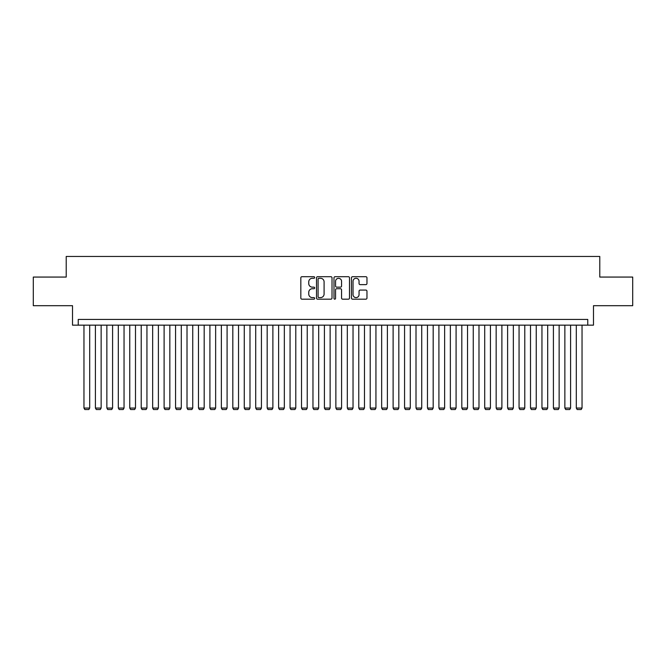 <?xml version="1.0" encoding="UTF-8"?>
<svg xmlns="http://www.w3.org/2000/svg" width="666" height="666" viewBox="0 0 666 666"><rect width="100%" height="100%" fill="white"/><g stroke="black" fill="none" stroke-linecap="round" stroke-linejoin="round"><path stroke-width="1" d="M314.677 277.489A0.791 0.791 0 0 0 313.894 276.706L301.956 276.706A1.124 1.124 0 0 0 300.832 277.83L300.832 298.06A1.124 1.124 0 0 0 301.956 299.184L313.894 299.184A0.791 0.791 0 0 0 314.677 298.393A0.791 0.791 0 0 0 313.894 297.61L312.346 297.61A3.596 3.596 0 0 1 308.749 294.014L308.749 292.324A3.596 3.596 0 0 1 312.346 288.728L313.894 288.728A0.791 0.791 0 0 0 314.677 287.945A0.791 0.791 0 0 0 313.894 287.154L312.346 287.154A3.596 3.596 0 0 1 308.749 283.558L308.749 281.876A3.596 3.596 0 0 1 312.346 278.28L313.894 278.28A0.791 0.791 0 0 0 314.677 277.489M365.842 284.632A1.124 1.124 0 0 0 366.966 283.508L366.966 277.83A1.124 1.124 0 0 0 365.842 276.706L352.58 276.706A1.124 1.124 0 0 0 351.457 277.83L351.457 298.06A1.124 1.124 0 0 0 352.58 299.184L365.842 299.184A1.124 1.124 0 0 0 366.966 298.06L366.966 291.2A1.124 1.124 0 0 0 365.842 290.076L360.173 290.076A1.124 1.124 0 0 0 359.049 291.2L359.049 294.605A3.005 3.005 0 0 1 356.044 297.61A3.005 3.005 0 0 1 353.03 294.605L353.03 281.285A3.005 3.005 0 0 1 356.044 278.28A3.005 3.005 0 0 1 359.049 281.285L359.049 283.508A1.124 1.124 0 0 0 360.173 284.632L365.842 284.632M587.762 325.158L593.481 325.158L593.481 305.694L632.7 305.694L632.7 277.064L599.783 277.064L599.783 256.46L66.217 256.46L66.217 277.064L33.3 277.064L33.3 305.694L72.519 305.694L72.519 325.158L587.762 325.158L587.762 319.43L78.238 319.43L78.238 325.158M332.018 277.83A1.124 1.124 0 0 0 330.894 276.706L317.632 276.706A1.124 1.124 0 0 0 316.508 277.83L316.508 298.06A1.124 1.124 0 0 0 317.632 299.184L330.894 299.184A1.124 1.124 0 0 0 332.018 298.06L332.018 277.83M335.106 276.706L348.368 276.706A1.124 1.124 0 0 1 349.492 277.83L349.492 298.06A1.124 1.124 0 0 1 348.368 299.184L342.69 299.184A1.124 1.124 0 0 1 341.566 298.06L341.566 289.852A1.124 1.124 0 0 0 340.443 288.728L336.68 288.728A1.124 1.124 0 0 0 335.556 289.852L335.556 298.393A0.791 0.791 0 0 1 334.773 299.184A0.791 0.791 0 0 1 333.982 298.393L333.982 277.83A1.124 1.124 0 0 1 335.106 276.706M318.864 278.28A0.791 0.791 0 0 0 318.082 279.062L318.082 296.82A0.791 0.791 0 0 0 318.864 297.61L320.496 297.61A3.596 3.596 0 0 0 324.092 294.014L324.092 281.876A3.596 3.596 0 0 0 320.496 278.28L318.864 278.28M341.566 281.343A3.005 3.005 0 0 0 338.561 278.338A3.005 3.005 0 0 0 335.556 281.343L335.556 286.03A1.124 1.124 0 0 0 336.68 287.154L340.443 287.154A1.124 1.124 0 0 0 341.566 286.03L341.566 281.343M89.694 325.158L89.694 408.05L83.966 408.05L83.966 325.158M89.694 408.05L88.828 409.54L84.823 409.54L83.966 408.05M101.14 325.158L101.14 408.05L95.413 408.05L95.413 325.158M101.14 408.05L100.283 409.54L96.27 409.54L95.413 408.05M112.587 325.158L112.587 408.05L106.868 408.05L106.868 325.158M112.587 408.05L111.73 409.54L107.726 409.54L106.868 408.05M124.043 325.158L124.043 408.05L118.315 408.05L118.315 325.158M124.043 408.05L123.185 409.54L119.172 409.54L118.315 408.05M135.489 325.158L135.489 408.05L129.762 408.05L129.762 325.158M135.489 408.05L134.632 409.54L130.628 409.54L129.762 408.05M146.936 325.158L146.936 408.05L141.217 408.05L141.217 325.158M146.936 408.05L146.079 409.54L142.074 409.54L141.217 408.05M158.391 325.158L158.391 408.05L152.664 408.05L152.664 325.158M158.391 408.05L157.534 409.54L153.521 409.54L152.664 408.05M169.838 325.158L169.838 408.05L164.111 408.05L164.111 325.158M169.838 408.05L168.981 409.54L164.977 409.54L164.111 408.05M181.294 325.158L181.294 408.05L175.566 408.05L175.566 325.158M181.294 408.05L180.428 409.54L176.423 409.54L175.566 408.05M192.74 325.158L192.74 408.05L187.013 408.05L187.013 325.158M192.74 408.05L191.883 409.54L187.87 409.54L187.013 408.05M204.187 325.158L204.187 408.05L198.468 408.05L198.468 325.158M204.187 408.05L203.33 409.54L199.325 409.54L198.468 408.05M215.642 325.158L215.642 408.05L209.915 408.05L209.915 325.158M215.642 408.05L214.777 409.54L210.772 409.54L209.915 408.05M227.089 325.158L227.089 408.05L221.362 408.05L221.362 325.158M227.089 408.05L226.232 409.54L222.219 409.54L221.362 408.05M238.536 325.158L238.536 408.05L232.817 408.05L232.817 325.158M238.536 408.05L237.679 409.54L233.674 409.54L232.817 408.05M249.991 325.158L249.991 408.05L244.264 408.05L244.264 325.158M249.991 408.05L249.134 409.54L245.121 409.54L244.264 408.05M261.438 325.158L261.438 408.05L255.711 408.05L255.711 325.158M261.438 408.05L260.581 409.54L256.568 409.54L255.711 408.05M272.885 325.158L272.885 408.05L267.166 408.05L267.166 325.158M272.885 408.05L272.028 409.54L268.023 409.54L267.166 408.05M284.34 325.158L284.34 408.05L278.613 408.05L278.613 325.158M284.34 408.05L283.483 409.54L279.47 409.54L278.613 408.05M295.787 325.158L295.787 408.05L290.06 408.05L290.06 325.158M295.787 408.05L294.93 409.54L290.925 409.54L290.06 408.05M307.234 325.158L307.234 408.05L301.515 408.05L301.515 325.158M307.234 408.05L306.377 409.54L302.372 409.54L301.515 408.05M318.689 325.158L318.689 408.05L312.962 408.05L312.962 325.158M318.689 408.05L317.832 409.54L313.819 409.54L312.962 408.05M330.136 325.158L330.136 408.05L324.409 408.05L324.409 325.158M330.136 408.05L329.279 409.54L325.274 409.54L324.409 408.05M341.591 325.158L341.591 408.05L335.864 408.05L335.864 325.158M341.591 408.05L340.726 409.54L336.721 409.54L335.864 408.05M353.038 325.158L353.038 408.05L347.311 408.05L347.311 325.158M353.038 408.05L352.181 409.54L348.168 409.54L347.311 408.05M364.485 325.158L364.485 408.05L358.766 408.05L358.766 325.158M364.485 408.05L363.628 409.54L359.623 409.54L358.766 408.05M375.94 325.158L375.94 408.05L370.213 408.05L370.213 325.158M375.94 408.05L375.075 409.54L371.07 409.54L370.213 408.05M387.387 325.158L387.387 408.05L381.66 408.05L381.66 325.158M387.387 408.05L386.53 409.54L382.517 409.54L381.66 408.05M398.834 325.158L398.834 408.05L393.115 408.05L393.115 325.158M398.834 408.05L397.977 409.54L393.972 409.54L393.115 408.05M410.289 325.158L410.289 408.05L404.562 408.05L404.562 325.158M410.289 408.05L409.432 409.54L405.419 409.54L404.562 408.05M421.736 325.158L421.736 408.05L416.009 408.05L416.009 325.158M421.736 408.05L420.879 409.54L416.866 409.54L416.009 408.05M433.183 325.158L433.183 408.05L427.464 408.05L427.464 325.158M433.183 408.05L432.326 409.54L428.321 409.54L427.464 408.05M444.638 325.158L444.638 408.05L438.911 408.05L438.911 325.158M444.638 408.05L443.781 409.54L439.768 409.54L438.911 408.05M456.085 325.158L456.085 408.05L450.358 408.05L450.358 325.158M456.085 408.05L455.228 409.54L451.223 409.54L450.358 408.05M467.532 325.158L467.532 408.05L461.813 408.05L461.813 325.158M467.532 408.05L466.675 409.54L462.67 409.54L461.813 408.05M478.987 325.158L478.987 408.05L473.26 408.05L473.26 325.158M478.987 408.05L478.13 409.54L474.117 409.54L473.26 408.05M490.434 325.158L490.434 408.05L484.706 408.05L484.706 325.158M490.434 408.05L489.577 409.54L485.572 409.54L484.706 408.05M501.889 325.158L501.889 408.05L496.162 408.05L496.162 325.158M501.889 408.05L501.023 409.54L497.019 409.54L496.162 408.05M513.336 325.158L513.336 408.05L507.609 408.05L507.609 325.158M513.336 408.05L512.479 409.54L508.466 409.54L507.609 408.05M524.783 325.158L524.783 408.05L519.064 408.05L519.064 325.158M524.783 408.05L523.926 409.54L519.921 409.54L519.064 408.05M536.238 325.158L536.238 408.05L530.511 408.05L530.511 325.158M536.238 408.05L535.372 409.54L531.368 409.54L530.511 408.05M547.685 325.158L547.685 408.05L541.957 408.05L541.957 325.158M547.685 408.05L546.828 409.54L542.815 409.54L541.957 408.05M559.132 325.158L559.132 408.05L553.413 408.05L553.413 325.158M559.132 408.05L558.274 409.54L554.27 409.54L553.413 408.05M570.587 325.158L570.587 408.05L564.86 408.05L564.86 325.158M570.587 408.05L569.73 409.54L565.717 409.54L564.86 408.05M582.034 325.158L582.034 408.05L576.306 408.05L576.306 325.158M582.034 408.05L581.177 409.54L577.172 409.54L576.306 408.05"/></g></svg>
